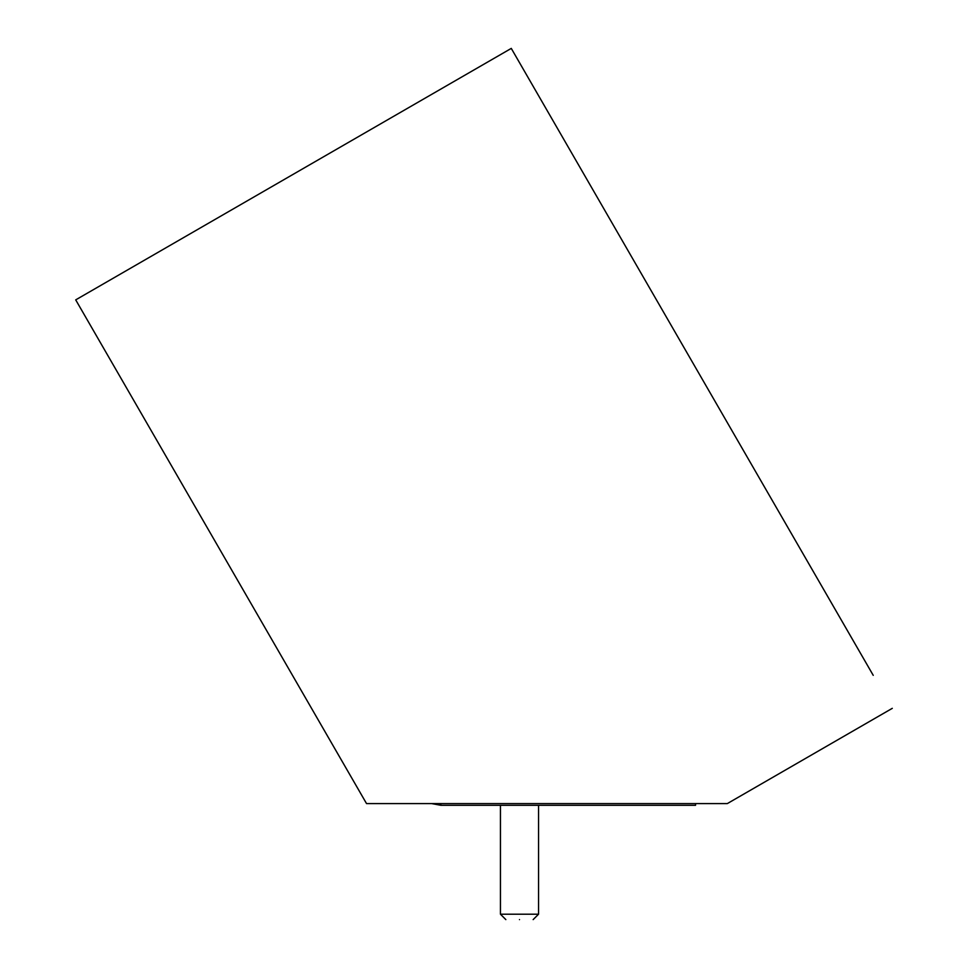 <?xml version="1.0" encoding="UTF-8"?>
<svg xmlns="http://www.w3.org/2000/svg" width="968" height="968" viewBox="0 0 968 968"><rect width="100%" height="100%" fill="white"/><g stroke="black" fill="none" stroke-linecap="round" stroke-linejoin="round"><path stroke-width="1.45" d="M431.704 803.597L440.851 805.291L431.704 803.597L425.194 803.597M440.851 805.291L695.411 805.291L440.851 805.291L440.851 803.597M551.24 805.291C592.186 805.291 592.186 805.291 551.24 805.291L538.547 805.291L538.547 914.203L533.15 919.6M519.489 805.291C494.926 805.291 494.926 805.291 519.489 805.291C544.064 805.291 544.064 805.291 519.489 805.291M500.444 805.291L500.444 914.203L538.547 914.203M519.489 919.6C537.095 919.6 537.095 919.6 519.489 919.6C501.884 919.6 501.884 919.6 519.489 919.6M873.233 675.337L511.273 48.4L75.71 299.874L366.533 803.597L651.077 803.597M701.897 803.597L727.307 803.597L892.29 708.334M527.85 803.597L701.752 803.597L527.85 803.597M695.556 805.291L695.556 803.597M500.444 914.203L505.841 919.6"/></g></svg>
